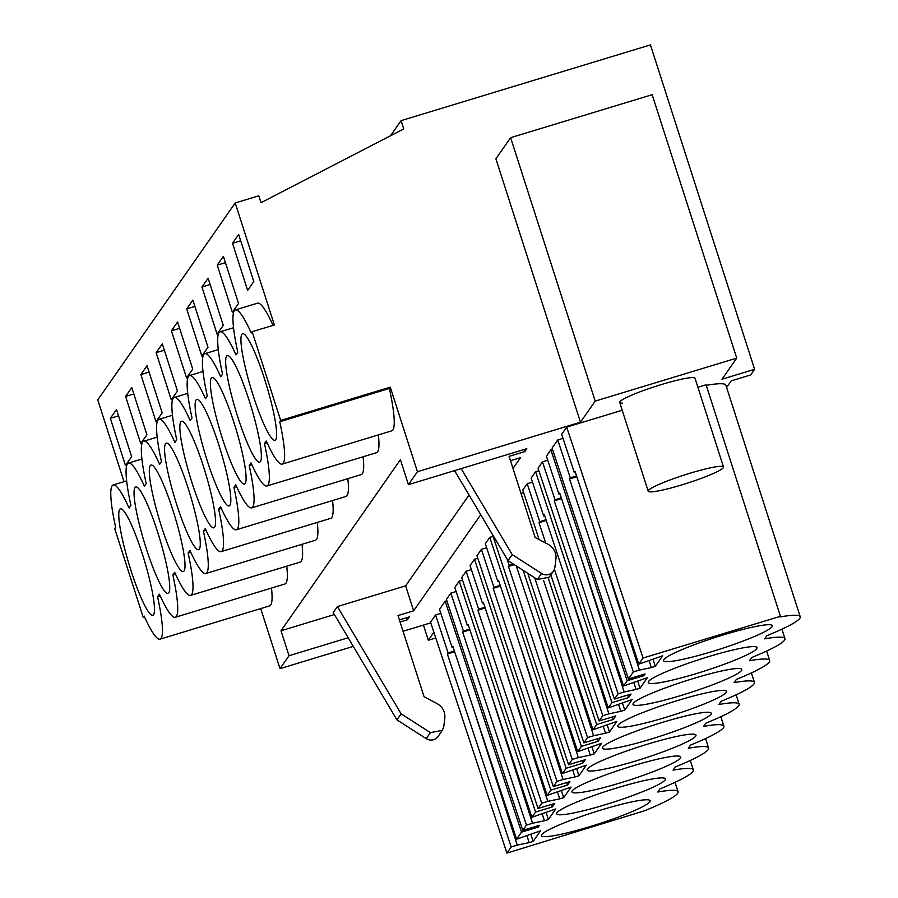 <?xml version="1.0" encoding="UTF-8"?>
<svg xmlns="http://www.w3.org/2000/svg" width="898" height="898" viewBox="0 0 898 898"><rect width="100%" height="100%" fill="white"/><g stroke="black" fill="none" stroke-linecap="round" stroke-linejoin="round"><path stroke-width="1.35" d="M401.08 120.635L403.741 128.93L261.004 202.69L258.792 195.798L235.209 202.97L274.373 324.964L252.181 331.71L280.659 420.444L390.282 387.15L417.435 471.719L580.467 422.195L595.194 401.092L736.73 358.111L722.003 379.214L754.612 369.314L650.455 44.9L401.08 120.635L390.529 135.755M595.194 401.092L510.625 137.686L495.898 158.789L580.467 422.195M510.502 460.696L520.548 457.643L512.994 468.464M480.733 514.7L413.652 610.808L398.005 615.557L424.069 696.725L437.023 703.549C442.714 706.917 445.318 711.856 444.813 718.366L443.769 726.572L442.31 730.377L430.434 732.633L401.125 713.831L337.435 606.565L333.237 612.593L396.927 719.859L426.224 738.661A8.789 8.643 34.9 0 0 438.101 736.416L442.31 730.377M400.07 622L407.4 619.766L409.443 616.836L399.397 619.889M417.435 471.719L408.41 484.639L400.407 459.686L281.007 630.766L289.021 655.72L348.166 637.76M289.021 655.72L279.996 668.651L353.296 646.38M403.056 631.272L430.782 622.853M435.777 637.962L428.301 640.24L433.88 632.248M726.617 387.487L731.241 380.853L750.672 374.949L754.612 369.314M408.41 484.639L526.8 448.686L524.758 451.615L509.11 456.364L535.163 537.52L548.128 544.345A14.649 14.413 34.9 0 1 555.918 559.173L554.874 567.379A8.789 8.643 34.9 0 1 541.539 573.44L512.23 554.627L461.157 468.621M477.792 558.23L474.492 559.241L470.058 565.594L482.608 603.535L483.607 603.22M486.66 547.746L481.395 549.351L476.961 555.705L553.314 786.614L569.961 781.563L567.502 785.088L550.844 790.15L547.163 795.426L483.36 602.457L482.608 603.535M493.058 536.353L489.758 537.352L485.324 543.705L497.874 581.646L498.884 581.332M523.601 492.587L520.997 493.384M532.48 482.103L527.205 483.708L522.771 490.061L539.159 539.619M538.879 470.709L535.578 471.708L531.145 478.062L543.683 516.013L544.693 515.688M547.746 460.225L542.471 461.83L538.037 468.184L614.4 699.093L631.047 694.031L628.578 697.566L611.931 702.629L608.249 707.905L544.435 514.936L543.683 516.013M552.495 449.326L550.844 449.831L546.411 456.184L558.96 494.125L559.959 493.81M563.012 438.347L557.748 439.941L552.079 448.068L628.432 678.978L645.09 673.915L643.855 675.689L627.197 680.74L623.515 686.016L559.712 493.047L558.96 494.125M622.213 410.251L566.705 427.111L561.677 434.306L574.226 472.247L575.236 471.933M440.851 613.39L435.575 614.995L448.124 652.936L447.372 654.013L511.187 846.982L506.921 853.1L644.753 810.703A86.433 9.485 162.2 0 0 678.069 791.8A86.433 9.485 162.2 0 0 657.796 792.025L660.019 788.826A86.433 9.485 162.2 0 0 693.335 769.923A86.433 9.485 162.2 0 0 673.062 770.147L675.296 766.948A86.433 9.485 162.2 0 0 708.601 748.034A86.433 9.485 162.2 0 0 688.328 748.259L690.562 745.059A86.433 9.485 162.2 0 0 723.878 726.156A86.433 9.485 162.2 0 0 703.605 726.381L705.839 723.182A86.433 9.485 162.2 0 0 739.144 704.279A86.433 9.485 162.2 0 0 718.871 704.503L721.105 701.304A86.433 9.485 162.2 0 0 754.421 682.39A86.433 9.485 162.2 0 0 734.149 682.615L736.371 679.416A86.433 9.485 162.2 0 0 769.687 660.513A86.433 9.485 162.2 0 0 749.415 660.737L751.648 657.538A86.433 9.485 162.2 0 0 784.953 638.635A86.433 9.485 162.2 0 0 764.681 638.86L766.914 635.661A86.433 9.485 162.2 0 0 800.23 616.746A86.433 9.485 162.2 0 0 779.958 616.971L780.429 616.297L706.086 384.782L697.914 387.263M706.266 385.332A86.433 9.485 -17.8 0 1 725.898 385.231L800.23 616.746M435.575 614.995L430.557 622.191L506.921 853.1M446.834 600.728L445.184 601.233L439.515 609.349L452.064 647.29L453.063 646.975M456.128 591.513L450.852 593.118L446.418 599.471L522.771 830.381L539.429 825.318L538.194 827.092L521.536 832.143L516.631 839.192L452.817 646.212L452.064 647.29M462.526 580.119L459.226 581.118L454.792 587.472L467.33 625.412L468.341 625.098M471.394 569.635L466.118 571.229L461.684 577.582L538.048 808.503L554.695 803.441L552.225 806.976L535.578 812.028L531.897 817.303L468.083 624.335L467.33 625.412M622.538 403.135A39.557 4.344 -17.8 0 1 619.699 402.45A39.557 4.344 -17.8 0 1 649.377 388.441A39.557 4.344 -17.8 0 1 692.19 377.587A39.557 4.344 -17.8 0 1 695.018 378.271L723.507 466.994A39.557 4.344 162.2 0 0 720.679 466.32A39.557 4.344 162.2 0 0 677.855 477.164A39.557 4.344 162.2 0 0 648.188 491.184A39.557 4.344 162.2 0 0 651.028 491.857A39.557 4.344 162.2 0 0 693.84 481.014A39.557 4.344 162.2 0 0 723.507 466.994M235.209 202.97L97.77 399.891L124.036 481.687M280.659 420.444L279.749 421.746A80.573 11.427 73.1 0 1 282.197 464.109A80.573 11.427 73.1 0 1 266.302 441.008L264.483 443.623A80.573 11.427 73.1 0 1 266.931 485.986A80.573 11.427 73.1 0 1 251.036 462.897L249.206 465.512A80.573 11.427 73.1 0 1 251.653 507.875A80.573 11.427 73.1 0 1 235.759 484.774L233.94 487.389A80.573 11.427 73.1 0 1 236.387 529.753A80.573 11.427 73.1 0 1 220.493 506.652L218.674 509.267A80.573 11.427 73.1 0 1 221.121 551.63A80.573 11.427 73.1 0 1 205.227 528.54L203.397 531.156A80.573 11.427 73.1 0 1 205.844 573.519A80.573 11.427 73.1 0 1 189.949 550.418L188.131 553.033A80.573 11.427 73.1 0 1 190.578 595.396A80.573 11.427 73.1 0 1 174.683 572.295L172.854 574.911A80.573 11.427 73.1 0 1 175.301 617.274A80.573 11.427 73.1 0 1 159.406 594.184L157.588 596.788A80.573 11.427 73.1 0 1 160.035 639.163A80.573 11.427 73.1 0 1 144.14 616.062L143.231 617.364L114.742 528.641L115.651 527.328A80.573 11.427 73.1 0 1 113.204 484.965A80.573 11.427 73.1 0 1 129.099 508.066L130.928 505.451A80.573 11.427 73.1 0 1 128.481 463.087A80.573 11.427 73.1 0 1 144.376 486.188L146.194 483.573A80.573 11.427 73.1 0 1 143.747 441.21A80.573 11.427 73.1 0 1 159.642 464.3L161.46 461.684A80.573 11.427 73.1 0 1 159.013 419.321A80.573 11.427 73.1 0 1 174.908 442.422L176.738 439.807A80.573 11.427 73.1 0 1 174.291 397.444A80.573 11.427 73.1 0 1 190.185 420.545L192.004 417.929A80.573 11.427 73.1 0 1 189.557 375.566A80.573 11.427 73.1 0 1 205.451 398.656L207.281 396.052A80.573 11.427 73.1 0 1 204.834 353.677A80.573 11.427 73.1 0 1 220.728 376.778L222.547 374.163A80.573 11.427 73.1 0 1 220.1 331.8A80.573 11.427 73.1 0 1 235.994 354.901L237.813 352.285A80.573 11.427 73.1 0 1 235.366 309.922L257.569 303.176A80.573 11.427 73.1 0 1 273.059 325.368M253.797 281.579L247.635 290.413L232.503 243.279L238.666 234.445L253.797 281.579M223.254 325.345L208.123 278.212L201.96 287.034L217.092 334.179L223.254 325.345M125.608 396.445L131.77 387.61L146.902 434.755L140.739 443.578L125.608 396.445L133.802 393.953M207.988 347.223L192.857 300.089L186.694 308.923L201.826 356.057L207.988 347.223M156.151 352.678L162.314 343.855L177.445 390.989L171.282 399.823L156.151 352.678L164.345 350.186M238.531 303.468L232.369 312.291L217.237 265.157L223.389 256.323L238.531 303.468M171.417 330.801L177.579 321.967L192.722 369.112L186.559 377.935L171.417 330.801L179.622 328.309M140.885 374.567L147.036 365.733L162.179 412.867L156.016 421.701L140.885 374.567L149.079 372.075M131.636 456.633L116.504 409.499L110.342 418.322L125.473 465.467L131.636 456.633M252.181 331.71L251.26 333.012A80.573 11.427 73.1 0 0 235.366 309.922M264.697 425.899A55.665 7.891 73.1 0 1 245.547 368.472A55.665 7.891 73.1 0 1 242.606 333.753A55.665 7.891 73.1 0 1 252.877 348.132A55.665 7.891 73.1 0 1 272.015 405.559A55.665 7.891 73.1 0 1 274.956 440.278A55.665 7.891 73.1 0 1 264.697 425.899M145.981 501.297A55.665 7.891 73.1 0 1 165.12 558.724A55.665 7.891 73.1 0 1 168.072 593.443A55.665 7.891 73.1 0 1 157.801 579.064A55.665 7.891 73.1 0 1 138.662 521.637A55.665 7.891 73.1 0 1 135.71 486.918A55.665 7.891 73.1 0 1 145.981 501.297M191.79 435.653A55.665 7.891 73.1 0 1 210.94 493.081A55.665 7.891 73.1 0 1 213.881 527.799A55.665 7.891 73.1 0 1 203.61 513.42A55.665 7.891 73.1 0 1 184.472 455.993A55.665 7.891 73.1 0 1 181.531 421.274A55.665 7.891 73.1 0 1 191.79 435.653M237.6 370.01A55.665 7.891 73.1 0 1 256.749 427.437A55.665 7.891 73.1 0 1 259.69 462.156A55.665 7.891 73.1 0 1 249.431 447.776A55.665 7.891 73.1 0 1 230.281 390.349A55.665 7.891 73.1 0 1 227.34 355.63A55.665 7.891 73.1 0 1 237.6 370.01M188.344 535.309A55.665 7.891 73.1 0 1 169.194 477.882A55.665 7.891 73.1 0 1 166.253 443.152A55.665 7.891 73.1 0 1 176.524 457.531A55.665 7.891 73.1 0 1 195.663 514.958A55.665 7.891 73.1 0 1 198.604 549.688A55.665 7.891 73.1 0 1 188.344 535.309M173.078 557.187A55.665 7.891 73.1 0 1 153.928 499.759A55.665 7.891 73.1 0 1 150.987 465.041A55.665 7.891 73.1 0 1 161.247 479.42A55.665 7.891 73.1 0 1 180.397 536.847A55.665 7.891 73.1 0 1 183.338 571.566A55.665 7.891 73.1 0 1 173.078 557.187M130.704 523.175A55.665 7.891 73.1 0 1 149.854 580.602A55.665 7.891 73.1 0 1 152.795 615.332A55.665 7.891 73.1 0 1 142.535 600.942A55.665 7.891 73.1 0 1 123.385 543.526A55.665 7.891 73.1 0 1 120.444 508.796A55.665 7.891 73.1 0 1 130.704 523.175M222.334 391.898A55.665 7.891 73.1 0 1 241.472 449.314A55.665 7.891 73.1 0 1 244.424 484.044A55.665 7.891 73.1 0 1 234.154 469.665A55.665 7.891 73.1 0 1 215.015 412.238A55.665 7.891 73.1 0 1 212.063 377.508A55.665 7.891 73.1 0 1 222.334 391.898M207.056 413.776A55.665 7.891 73.1 0 1 226.206 471.203A55.665 7.891 73.1 0 1 229.147 505.922A55.665 7.891 73.1 0 1 218.888 491.543A55.665 7.891 73.1 0 1 199.738 434.116A55.665 7.891 73.1 0 1 196.797 399.397A55.665 7.891 73.1 0 1 207.056 413.776M390.282 387.15L389.373 388.452L279.749 421.746M389.373 388.452A80.573 11.427 73.1 0 1 391.82 430.816L282.197 464.109M378.372 434.901A80.573 11.427 73.1 0 1 376.543 452.693L266.931 485.986M363.106 456.779A80.573 11.427 73.1 0 1 361.277 474.582L251.653 507.875M347.84 478.656A80.573 11.427 73.1 0 1 345.999 496.459L236.387 529.753M332.563 500.545A80.573 11.427 73.1 0 1 330.733 518.337L221.121 551.63M317.297 522.423A80.573 11.427 73.1 0 1 315.467 540.226L205.844 573.519M302.02 544.3A80.573 11.427 73.1 0 1 300.19 562.103L190.578 595.396M286.754 566.189A80.573 11.427 73.1 0 1 284.924 583.981L175.301 617.274M271.488 588.067A80.573 11.427 73.1 0 1 269.647 605.869L160.035 639.163M260.712 608.586L279.996 668.651M510.625 137.686L652.161 94.694L736.73 358.111M469.037 495.011L405.638 585.855L413.652 610.808M405.638 585.855L337.435 606.565M406.727 617.667L407.4 619.766M281.007 630.766L334.393 614.558M144.544 616.971L143.231 617.364M423.441 625.075L428.301 640.24M524.084 449.505L524.758 451.615M541.539 573.44L537.33 579.468L549.194 577.212L553.404 571.184M537.33 579.468L508.021 560.655L454.556 470.619M474.492 559.241L550.844 790.15M567.502 785.088L566.683 782.551M481.395 549.351L493.934 587.292L493.182 588.37L556.996 781.339L553.314 786.614M493.934 587.292L500.197 585.328M572.756 770.069L574.978 776.983L563.068 779.498L518.46 640.543M574.978 776.983L578.941 775.782L576.628 768.587M489.758 537.352L566.122 768.273L562.44 773.548L586.327 765.186L578.941 775.782M562.44 773.548L498.626 580.579L497.874 581.646M492.396 534.344L568.58 764.737L585.238 759.674L582.768 763.21L566.122 768.273M582.768 763.21L581.96 760.673M507.146 559.185L509.211 565.414L508.459 566.492L572.262 759.461L568.58 764.737M509.211 565.414L513.387 564.101M588.022 748.191L590.244 755.106L578.334 757.62L533.726 618.655M590.244 755.106L594.207 753.893L591.894 746.709M523.197 570.398L581.388 746.384L577.706 751.66L601.604 743.308L594.207 753.893M577.706 751.66L516.305 565.976M527.799 573.351L583.857 742.859L600.504 737.797L598.046 741.333L581.388 746.384M598.046 741.333L597.226 738.796M534.692 577.773L587.539 737.584L583.857 742.859M603.299 726.314L605.51 733.217L593.612 735.731L548.992 596.777M605.51 733.217L609.473 732.016L607.171 724.821M548.308 578.29L596.665 724.506L592.983 729.782L616.87 721.42L609.473 732.016M592.983 729.782L543.694 580.737M550.822 574.888L599.123 720.971L615.781 715.919L613.312 719.444L596.665 724.506M613.312 719.444L612.492 716.907M554.392 569.298L602.805 715.695L599.123 720.971M545.726 543.088L539.002 522.726L539.743 521.648L546.006 519.684M527.205 483.708L539.743 521.648M618.565 704.425L620.787 711.339L608.878 713.854L564.27 574.9M620.787 711.339L624.75 710.138L622.437 702.943M608.249 707.905L632.147 699.542L624.75 710.138M535.578 471.708L611.931 702.629M628.578 697.566L627.769 695.03M542.471 461.83L555.02 499.771L554.268 500.848L618.082 693.817L614.4 699.093M555.02 499.771L561.284 497.806M633.831 682.547L636.053 689.462L624.155 691.976L579.536 553.011M636.053 689.462L640.016 688.261L637.715 681.066M623.515 686.016L647.413 677.664L640.016 688.261M550.844 449.831L627.197 680.74M643.855 675.689L643.439 674.42M557.748 439.941L570.286 477.893L569.534 478.96L633.348 671.94L628.432 678.978M570.286 477.893L576.55 475.929M649.108 660.67L651.331 667.573L639.421 670.088L594.813 531.133M651.331 667.573L655.293 666.372L652.981 659.188M780.429 616.297L643.058 658.021L638.792 664.138L662.679 655.776L655.293 666.372M643.058 658.021L566.705 427.111M638.792 664.138L574.978 471.169L574.226 472.247M448.124 652.936L454.388 650.971M526.946 835.712L529.158 842.627L517.259 845.141L472.64 706.176M529.158 842.627L533.12 841.426L530.819 834.231M516.631 839.192L540.517 830.83L533.12 841.426M445.184 601.233L521.536 832.143M537.779 825.823L538.194 827.092M450.852 593.118L463.39 631.058L462.65 632.136L526.452 825.105L522.771 830.381M463.39 631.058L469.654 629.094M542.212 813.835L544.435 820.75L532.525 823.253L487.917 684.298M544.435 820.75L548.397 819.537L546.085 812.353M531.897 817.303L555.795 808.941L548.397 819.537M459.226 581.118L535.578 812.028M552.225 806.976L551.417 804.44M466.118 571.229L478.668 609.17L477.916 610.247L541.73 803.216L538.048 808.503M478.668 609.17L484.931 607.216M557.478 791.957L559.701 798.861L547.802 801.375L503.183 662.421M559.701 798.861L563.663 797.66L561.362 790.465M547.163 795.426L571.061 787.063L563.663 797.66M232.503 243.279L240.698 240.787M201.96 287.034L210.154 284.554M186.694 308.923L194.888 306.431M217.237 265.157L225.432 262.665M110.342 418.322L118.536 415.83M160.237 595.991L157.588 596.788M175.503 574.114L172.854 574.911M190.769 552.225L188.131 553.033M206.046 530.348L203.397 531.156M221.312 508.47L218.674 509.267M236.589 486.581L233.94 487.389M251.855 464.704L249.206 465.512M267.121 442.826L264.483 443.623M401.125 713.831L396.927 719.859M512.23 554.627L508.021 560.655M511.187 846.982L517.259 845.141M633.348 671.94L639.421 670.088M618.082 693.817L624.155 691.976M602.805 715.695L608.878 713.854M587.539 737.584L593.612 735.731M572.262 759.461L578.334 757.62M556.996 781.339L563.068 779.498M541.73 803.216L547.802 801.375M526.452 825.105L532.525 823.253M712.069 651.578A57.135 6.275 162.2 0 0 772.336 625.704A57.135 6.275 162.2 0 0 723.799 634.774A57.135 6.275 162.2 0 0 663.532 660.636A57.135 6.275 162.2 0 0 712.069 651.578M616.904 787.939A57.135 6.275 162.2 0 0 556.648 813.801A57.135 6.275 162.2 0 0 605.185 804.743A57.135 6.275 162.2 0 0 665.44 778.88A57.135 6.275 162.2 0 0 616.904 787.939M589.907 826.62A57.135 6.275 162.2 0 0 650.163 800.758A57.135 6.275 162.2 0 0 601.638 809.828A57.135 6.275 162.2 0 0 541.371 835.69A57.135 6.275 162.2 0 0 589.907 826.62M681.537 695.333A57.135 6.275 162.2 0 0 741.793 669.47A57.135 6.275 162.2 0 0 693.256 678.54A57.135 6.275 162.2 0 0 633 704.402A57.135 6.275 162.2 0 0 681.537 695.333M696.803 673.455A57.135 6.275 162.2 0 0 757.059 647.593A57.135 6.275 162.2 0 0 708.522 656.651A57.135 6.275 162.2 0 0 648.266 682.525A57.135 6.275 162.2 0 0 696.803 673.455M650.994 739.099A57.135 6.275 162.2 0 0 711.25 713.236A57.135 6.275 162.2 0 0 662.713 722.295A57.135 6.275 162.2 0 0 602.457 748.157A57.135 6.275 162.2 0 0 650.994 739.099M647.447 744.184A57.135 6.275 162.2 0 0 587.18 770.046A57.135 6.275 162.2 0 0 635.717 760.976A57.135 6.275 162.2 0 0 695.984 735.114A57.135 6.275 162.2 0 0 647.447 744.184M677.99 700.418A57.135 6.275 162.2 0 0 617.723 726.28A57.135 6.275 162.2 0 0 666.26 717.221A57.135 6.275 162.2 0 0 726.516 691.348A57.135 6.275 162.2 0 0 677.99 700.418M620.451 782.854A57.135 6.275 162.2 0 0 680.706 756.992A57.135 6.275 162.2 0 0 632.17 766.061A57.135 6.275 162.2 0 0 571.914 791.924A57.135 6.275 162.2 0 0 620.451 782.854M493.182 588.37L500.455 586.091M508.459 566.492L514.273 564.662M539.002 522.726L546.265 520.447M554.268 500.848L561.531 498.57M569.534 478.96L576.808 476.692M447.372 654.013L454.635 651.735M462.65 632.136L469.912 629.857M477.916 610.247L485.178 607.98M430.434 732.633L426.224 738.661M781.922 629.172L784.953 638.635M766.645 651.05L769.687 660.513M751.379 672.928L754.421 682.39M736.102 694.816L739.144 704.279M720.836 716.694L723.878 726.156M705.57 738.571L708.601 748.034M690.293 760.46L693.335 769.923M675.027 782.338L678.069 791.8M141.918 459.001L128.481 463.087M157.184 437.124L143.747 441.21M172.461 415.246L159.013 419.321M187.727 393.369L174.291 397.444M202.993 371.48L189.557 375.566M218.27 349.603L204.834 353.677M233.536 327.725L220.1 331.8M126.64 480.89L113.204 484.965M619.699 402.45L648.188 491.184"/></g></svg>
